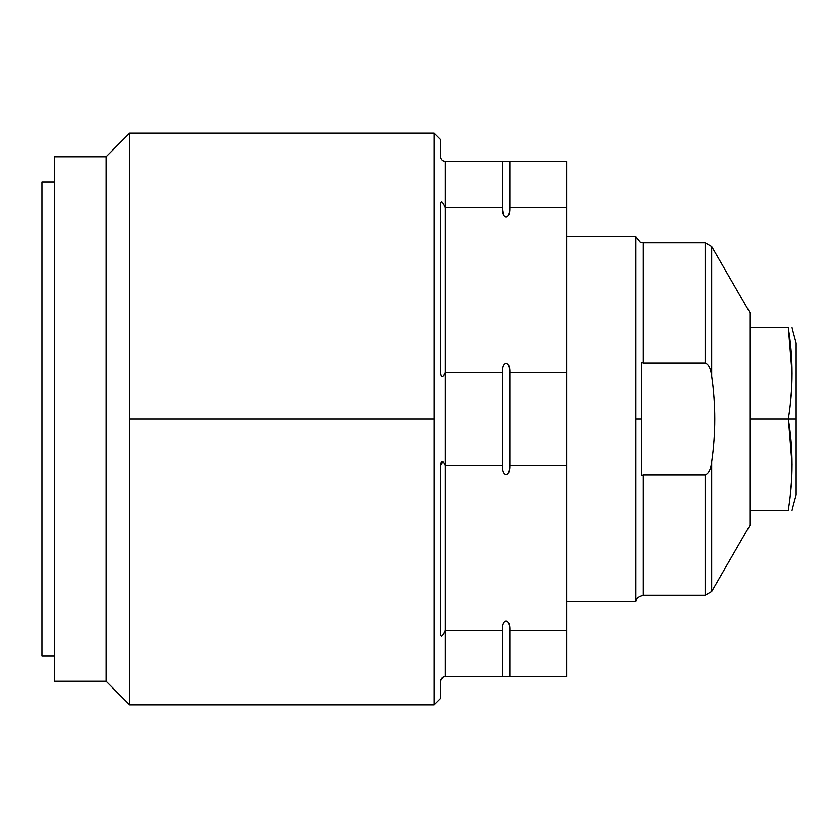 <?xml version="1.0" encoding="UTF-8"?>
<svg xmlns="http://www.w3.org/2000/svg" width="838" height="838" viewBox="0 0 838 838"><rect width="100%" height="100%" fill="white"/><g stroke="black" fill="none" stroke-linecap="round" stroke-linejoin="round"><path stroke-width="1.26" d="M41.9 182.024L41.9 655.976L54.292 655.976L41.9 655.976L41.9 182.024L54.292 182.024L41.9 182.024M566.897 161.357L566.897 676.643L509.787 676.643L566.897 676.643L566.897 630.239L509.787 630.239C510.311 617.994 501.931 618.339 502.486 630.239L445.376 630.239L445.376 465.404C442.59 459.371 440.977 459.926 440.516 467.091L440.516 633.413L440.516 467.091C440.977 459.926 442.59 459.371 445.376 465.404L502.486 465.404C501.847 476.738 510.08 478.32 509.787 465.404L566.897 465.404L566.897 630.239L509.787 630.239C510.311 617.994 501.931 618.339 502.486 630.239L502.486 676.643L509.787 676.643L509.787 630.239L509.787 676.643L445.376 676.643C442.59 676.915 440.977 678.539 440.516 681.504L440.516 698.515L440.516 681.504C440.977 678.539 442.59 676.915 445.376 676.643L502.486 676.643L502.486 630.239L445.376 630.239L445.376 207.761C442.59 201.445 440.977 200.387 440.516 204.587L440.516 370.909L440.516 204.587C440.977 200.387 442.59 201.445 445.376 207.761L502.486 207.761C501.847 219.095 510.08 220.677 509.787 207.761L566.897 207.761L566.897 372.596L509.787 372.596C510.311 360.35 501.931 360.696 502.486 372.596L445.376 372.596L445.376 161.357L502.486 161.357L445.376 161.357L445.376 207.761L502.486 207.761C501.847 219.095 510.08 220.677 509.787 207.761L509.787 161.357L502.486 161.357L502.486 207.761L503.575 214.486L502.486 207.761L502.486 161.357L566.897 161.357L509.787 161.357L509.787 207.761L566.897 207.761L566.897 161.357M129.639 704.831L129.639 419L434.199 419L434.199 704.831L440.516 698.515L434.199 704.831L434.199 419L129.639 419L129.639 133.169L106.059 156.748L54.292 156.748L106.059 156.748L106.059 681.252L129.639 704.831L106.059 681.252L54.292 681.252L106.059 681.252L106.059 156.748L129.639 133.169L129.639 704.831L434.199 704.831M434.199 133.169L434.199 419L434.199 133.169L440.516 139.485L434.199 133.169L129.639 133.169M440.516 156.497L440.516 139.485L440.516 156.497C440.945 159.45 442.569 161.074 445.376 161.357C442.569 161.074 440.945 159.45 440.516 156.497M440.516 370.909C440.945 378.095 442.569 378.661 445.376 372.596L502.486 372.596L502.486 465.404L445.376 465.404L445.376 372.596C442.569 378.661 440.945 378.095 440.516 370.909M440.516 633.413C440.945 637.645 442.569 636.587 445.376 630.239L445.376 676.643L445.376 630.239C442.569 636.587 440.945 637.645 440.516 633.413L440.537 634.335L440.516 633.413M440.537 680.98L443.103 677.198L440.537 680.98M443.553 676.989L444.926 676.664L443.553 676.989M440.537 465.729L443.103 461.413L440.537 465.729M445.324 630.365L444.088 633.078L445.324 630.365M441.553 201.749L442.6 202.545L441.553 201.749M445.334 372.701L444.088 375.267L445.334 372.701M445.324 161.357L443.103 160.802M509.787 465.404L509.787 372.596L566.897 372.596L566.897 465.404L509.787 465.404L509.787 372.596C510.311 360.35 501.931 360.696 502.486 372.596L502.486 465.404C501.847 476.738 510.08 478.32 509.787 465.404M54.292 681.252L54.292 156.748L54.292 681.252M711.724 591.45L705.198 595.21L643.102 595.21L643.102 474.937L641.269 475.638L641.269 362.362L643.102 363.064L643.102 242.79L640.023 242.13L635.686 236.704L566.897 236.704L635.686 236.704L635.686 601.296L566.897 601.296L635.686 601.296C636.524 600.783 634.01 598.028 643.102 595.21L643.102 474.937L705.198 474.937L705.198 595.21L705.198 474.937C708.77 473.596 710.938 469.154 711.724 461.623L711.724 591.45L749.916 525.332L749.916 312.668L711.724 246.55L711.724 376.377C710.886 368.741 708.718 364.3 705.198 363.064L643.102 363.064L643.102 242.79L705.198 242.79L705.198 363.064L705.198 242.79L711.724 246.55L749.916 312.668L749.916 525.332L711.724 591.45L711.724 461.623C715.841 433.204 715.841 404.796 711.724 376.377L711.724 246.55M635.686 236.704L635.686 419L641.269 419L635.686 419L635.686 601.296M641.269 475.638L641.269 362.362L643.102 363.064L705.198 363.064C708.718 364.3 710.886 368.741 711.724 376.377C715.841 404.796 715.841 433.204 711.724 461.623C710.938 469.154 708.77 473.596 705.198 474.937L643.102 474.937L641.269 475.638M792.025 327.857L796.1 343.046L796.1 419L796.1 343.046L796.1 419L788.254 419C793.251 388.612 793.251 358.224 788.254 327.857L749.916 327.857L788.254 327.857C793.251 327.857 793.251 327.857 788.254 327.857C793.251 358.224 793.251 388.612 788.254 419L749.916 419L796.1 419L796.1 494.954L792.025 510.143M788.422 420.121L792.025 464.566L788.422 420.121M791.575 479.849L790.307 494.755L791.575 479.849M788.39 328.768L792.025 373.423M791.575 388.706L790.297 403.717M788.254 510.143C793.251 479.755 793.251 449.367 788.254 419C793.251 449.367 793.251 479.755 788.254 510.143C793.251 510.143 793.251 510.143 788.254 510.143L749.916 510.143L788.254 510.143C793.251 510.143 793.251 510.143 788.254 510.143"/></g></svg>
